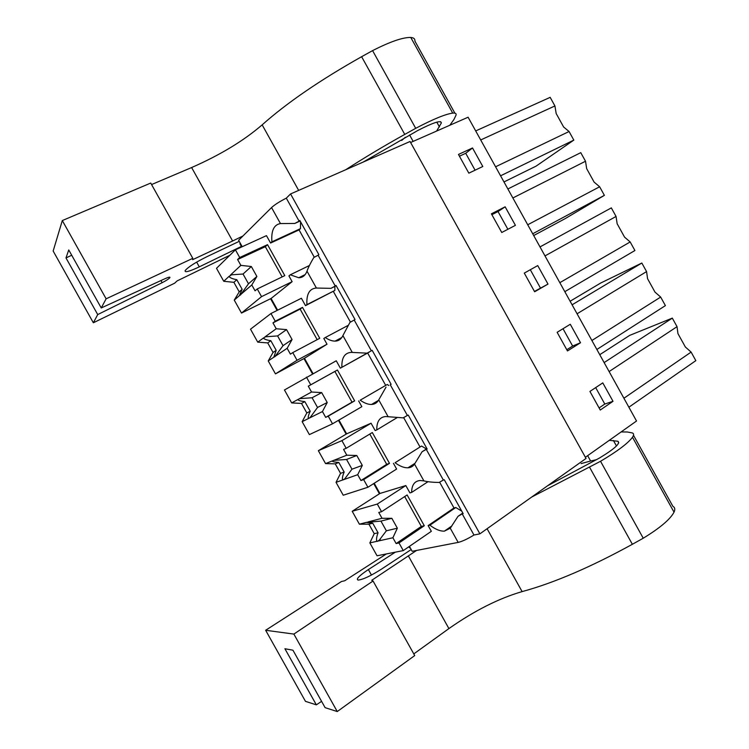 <?xml version="1.0" encoding="UTF-8"?>
<svg xmlns="http://www.w3.org/2000/svg" width="749" height="749" viewBox="0 0 749 749"><rect width="100%" height="100%" fill="white"/><g stroke="black" fill="none" stroke-linecap="round" stroke-linejoin="round"><path stroke-width="1.12" d="M410.602 142.507L468.097 117.219L636.528 421.013L585.381 457.274M479.894 533.84L290.556 193.954L410.04 141.495L586.036 458.454L479.894 533.84L473.977 535.02C467.545 538.962 462.273 541.424 458.173 542.398L412.165 551.301L409.422 546.367M410.199 547.772L409.6 547.894L408.935 546.704M379.415 493.788L373.714 483.573M346.132 434.139L338.436 420.358M312.473 373.835L303.954 358.565M277.102 310.442L270.567 298.72M241.684 246.955L239.886 243.743L240.317 243.313M600.249 410.031L589.931 391.427L602.776 382.879L613.01 401.314L600.249 410.031M524.291 273.104L537.735 265.586L547.996 284.086L534.636 291.764L524.291 273.104M557.134 332.313L570.279 324.27L580.522 342.742L567.47 350.944L557.134 332.313M505.144 206.818L515.415 225.337L501.764 232.499L491.4 213.821L505.144 206.818L498.019 211.536L507.869 229.297M468.837 173.159L458.463 154.444L472.516 147.974L482.796 166.512L468.837 173.159M473.977 535.02L462.199 513.88L463.163 513.655L444.279 479.753L443.342 480.025L426.256 449.363L427.164 449.044L408.252 415.086L407.372 415.461L390.257 384.752L391.118 384.331L372.169 350.326L371.345 350.794L354.202 320.038L355.007 319.523L336.029 285.463L335.252 286.024L318.091 255.222L313.812 257.525C310.582 262.88 308.316 267.43 306.996 271.175L316.406 288.047L330.983 288.346L336.179 285.725M290.556 193.954L286.296 198.148L299.113 221.152L294.825 223.445L280.463 223.567C273.909 224.672 271.063 230.767 271.915 241.824L270.595 243.041L266.466 235.635L235.411 249.82L216.508 268.311L223.754 281.287L233.885 282.317L239.221 291.867L242.152 289.311L239.483 295.321L240.392 295.078L248.49 283.777L243.041 274.022L231.619 274.799L228.951 276.447C230.046 277.86 232.658 278.937 236.778 279.695L242.152 289.311M318.091 255.222L318.849 254.613L299.843 220.496L299.113 221.152M462.199 513.88L458.014 516.333L462.807 513.018M461.777 511.164L455.795 507.513L429.917 525.189C435.309 529.318 440.14 531.303 444.391 531.135L450.261 528.214L458.014 516.333M429.917 525.189L428.147 525.592L431.34 531.313L403.271 550.599L399.011 542.95L396.127 543.559L392.888 537.754L378.694 540.918L386.372 530.807L380.951 521.107L366.28 522.39L372.73 523.214L378.067 532.773L374.238 533.681L368.929 524.188L359.398 524.188L352.199 511.286L379.902 493.469L374.21 483.264M242.217 246.711L238.622 240.279L271.55 207.576L280.463 223.567M286.296 198.148C279.546 201.593 274.63 204.739 271.55 207.576M609.106 371.57L677.04 326.667L672.312 318.119L629.74 335.355L599.752 354.698M604.134 362.591L672.312 318.119M628.87 407.213L695.84 360.644L691.112 352.096L685.354 346.993L677.939 333.605L677.04 326.667M623.898 398.253L691.112 352.096M564.812 291.67L634.918 250.522L630.171 241.955L624.563 237.143L617.139 223.717L616.062 216.452L611.324 207.885L540.001 246.917M559.831 282.673L630.171 241.955M544.991 255.915L616.062 216.452M596.869 349.483L665.402 305.62L660.665 297.063L654.982 292.101L647.567 278.694L646.574 271.597L641.837 263.03L600.745 283L570.12 301.238M591.888 340.505L660.665 297.063M577.076 313.784L646.574 271.597M572.096 304.796L641.837 263.03M533.7 235.551L565.111 218.671L604.387 195.349L599.64 186.773L594.116 182.101L586.682 168.665L585.512 161.241L580.765 152.656L507.878 188.963M532.717 233.772L604.387 195.349M527.727 224.766L599.64 186.773M512.868 197.97L585.512 161.241M503.983 181.941L536.031 166.166L573.828 140.11L569.071 131.515L563.623 126.993L556.179 113.539L554.925 105.946L550.169 97.351L475.699 130.925M500.575 175.8L573.828 140.11M495.576 166.784L569.071 131.515M480.699 139.951L554.925 105.946M613.01 401.314L604.799 404.039L599.088 407.933M595.68 387.608L604.799 404.039M547.996 284.086L534.458 291.436M530.311 269.743L540.432 288M580.522 342.742L572.639 346.057L566.796 349.727M563.014 328.717L572.639 346.057M491.868 214.673L498.019 211.536M472.516 147.974L465.709 153.292L475.081 170.182M459.427 156.195L465.709 153.292M335.252 286.024L330.983 288.346M354.202 320.038L349.952 322.379L342.902 335.58L352.292 352.433L367.094 353.154L372.178 350.335M371.345 350.794L367.094 353.154M390.257 384.752L391.053 384.209M360.213 400.181L387.252 384.499L360.213 400.181C364.342 403.102 368.105 404.535 371.504 404.469C374.697 404.338 377.112 402.812 378.741 399.891L388.122 416.716L403.149 417.858L407.372 415.461M378.741 399.891L386.025 387.13M426.256 449.363L422.052 451.778L426.958 448.67M395.088 462.732L421.547 446.048L395.088 462.732C399.826 466.234 404.114 467.919 407.933 467.807C410.761 467.657 412.961 466.421 414.534 464.099L422.052 451.778M414.534 464.099L423.897 480.895C427.829 481.869 432.913 482.384 439.139 482.459L443.342 480.025M300.134 221.021L294.825 223.445M428.147 525.592L453.988 507.962L439.626 482.187M455.795 507.513L453.988 507.962M346.628 433.849L371.064 423.213L341.909 440.646L346.188 448.305L343.557 449.372L346.806 455.195L325.562 463.594L318.353 450.683L346.628 433.849L338.941 420.058M312.988 373.554L304.469 358.284L327.013 344.222L323.811 338.473L325.281 337.537C328.839 339.952 332.116 341.141 335.103 341.113C338.651 341.01 341.244 339.166 342.902 335.58M277.626 310.18L271.091 298.458L292.129 281.671L288.927 275.913L290.294 274.799L298.748 277.739C302.615 277.673 305.367 275.482 306.996 271.175M316.406 288.047L316.228 288.047C309.44 288.627 306.341 294.151 306.921 304.618L305.508 305.648L301.388 298.261L270.96 313.522L250.512 329.186L257.74 342.143L267.721 342.911L273.048 352.451L276.203 350.307L273.881 356.983L274.846 356.767L283.038 345.673L277.598 335.927L265.614 336.788L263.358 338.071C264.322 339.231 266.813 340.112 270.838 340.711L276.203 350.307M334.859 286.39L334.859 290.453L306.921 304.618M339.765 338.614L335.786 341.076M305.508 305.648L334.859 290.453M348.07 325.422L325.281 337.537M352.292 352.433L351.009 352.386C344.587 352.948 341.544 357.919 341.881 367.31L340.364 368.162L336.254 360.784L284.451 389.976L291.679 402.915L301.51 403.43L306.828 412.952L310.208 411.22C308.569 414.796 307.933 417.249 308.298 418.569L309.946 417.783L317.529 407.475L312.099 397.747L299.581 398.665L297.718 399.601C298.542 400.518 300.92 401.202 304.852 401.633L310.208 411.22M369.22 351.974L341.881 367.31M387.252 384.499L388.825 385.51M340.364 368.162L369.229 352.142M388.122 416.716L385.641 416.538C379.621 417.09 376.672 421.547 376.784 429.907L375.174 430.581L371.064 423.213M358.64 400.94L361.842 406.679L332.519 423.812L328.24 416.144L325.703 417.38L322.445 411.547L309.946 417.783M397.007 417.699L376.784 429.907M421.547 446.048L426.462 448.979M379.902 493.469L405.827 485.558L409.928 492.908L411.641 492.411C411.716 485.024 414.543 481.055 420.133 480.512L423.897 480.895M393.422 463.313L396.614 469.043L367.918 487.253L363.649 479.603L360.943 480.521L357.694 474.697L344.353 479.397L351.974 469.183L346.553 459.474L333.726 460.363M428.053 481.663L411.641 492.411M300.546 221.76L300.433 228.66L271.915 241.824M270.595 243.041L299.057 229.896L300.433 228.66M309.431 265.511L290.294 274.799M265.642 630.274L305.47 701.354L316.34 704.846L284.91 648.737L292.934 650.198L325.113 707.655L337.256 711.55L293.87 634.085L265.642 630.274L341.432 581.533L344.671 580.775L386.381 553.932M633.485 435.272L672.892 506.333C674.943 507.419 675.317 509.357 674.034 512.166C670.252 519.31 659.991 527.998 643.241 538.222L632.362 544.289C590.736 567.152 553.988 582.928 522.109 591.607C498.694 598.432 474.295 610.763 448.913 628.58L413.785 653.914M416.566 550.449L371.757 580.278L373.058 581.009L414.721 655.581L337.256 711.55M321.583 701.354L316.34 704.846M621.136 431.93L627.344 431.995L632.175 432.903C633.944 433.474 634.047 434.926 632.493 437.257C628.065 443.249 617.41 451.263 600.539 461.281L531.696 497.046M373.058 581.009L293.87 634.085M609.293 440.328L617.869 441.255C620.724 443.249 614.573 448.857 599.434 458.051L547.519 485.811M395.35 552.163L367.3 570.27C358.893 576.028 355.831 579.295 358.116 580.082C362.984 579.586 370.858 575.878 381.718 568.968L411.192 549.541M447.958 528.663L451.16 527.034M600.539 461.281L643.241 538.222M581.121 463.584L590.615 461.019L587.647 455.673M590.615 461.019L596.691 459.633M93.353 322.772L97.716 314.58L65.987 257.937L68.749 249.951L101.246 307.961L106.124 298.814L62.307 220.562L53.16 251.037L93.353 322.772L174.639 283.197L177.064 280.941L229.859 255.25M449.868 125.233L453.988 119.419L456.001 115.196C456.534 113.558 455.448 112.856 452.733 113.108C445.496 114.091 433.156 119.157 415.704 128.322L404.76 134.408C383.863 146.036 364.183 157.814 345.71 169.742M151.579 184.563L191.622 167.542L232.611 240.991L242.948 235.991M232.611 240.991L192.652 259.678L192.793 258.339L106.124 298.814M101.246 307.961L164.827 278.778C168.506 277.149 170.201 276.765 169.901 277.626C168.881 278.881 166.297 280.566 162.13 282.701L97.716 314.58M239.221 241.347L207.23 256.542C195.639 262.244 188.28 266.925 185.153 270.576C184.497 272.72 188.814 271.672 198.111 267.421L241.384 246.43M436.62 131.066L441.33 123.023C441.358 119.915 433.465 122.433 417.652 130.569L363.199 162.056M454.868 113.155L414.89 41.073C415.143 38.911 413.776 37.712 410.789 37.469C402.887 37.272 390.154 41.663 372.581 50.623L361.617 56.709C319.992 80.152 286.839 102.875 262.159 124.858L298.664 190.396M192.793 258.339L150.736 183.056L62.307 220.562M191.622 167.542C220.15 155.024 243.668 140.793 262.159 124.858M372.581 50.623L415.704 128.322M71.717 255.24L65.987 257.937M409.572 134.951L413.148 141.383M401.689 140.484L405.331 137.282M403.271 550.599L377.047 555.777L369.847 542.894L378.694 540.918M392.888 537.754L397.354 528.195L386.372 530.807M376.85 541.33C376.176 539.57 376.578 536.715 378.067 532.773M369.847 542.894L374.238 533.681M399.011 542.95L424.29 525.742L407.128 494.967L381.569 511.707L377.299 504.058L405.827 485.558M424.29 525.742L421.331 526.425L404.675 496.568M396.127 543.559L421.331 526.425M397.354 528.195L391.839 518.308L382.018 518.28L378.769 512.466L381.569 511.707M391.839 518.308L380.951 521.107M382.018 518.28L368.087 521.913M377.299 504.058L352.199 511.286M366.28 522.39L359.398 524.188M372.73 523.214L368.929 524.188M367.918 487.253L343.229 495.229L336.029 482.328L344.353 479.397M357.694 474.697L362.31 465.401L351.974 469.183M342.611 480.006C342.068 478.489 342.583 475.83 344.166 472.039L340.552 473.359L335.243 463.856L325.562 463.594M332.022 461.038C332.706 461.721 334.972 462.199 338.82 462.47L344.166 472.039M336.029 482.328L340.552 473.359M419.843 446.666L403.636 417.586M363.649 479.603L389.489 463.35L372.309 432.538L346.188 448.305M389.489 463.35L386.699 464.333L369.809 434.046M360.943 480.521L386.699 464.333M346.806 455.195L356.786 455.504L346.553 459.474M362.31 465.401L356.786 455.504M341.909 440.646L318.353 450.683M338.82 462.47L335.243 463.856M308.326 418.597L302.156 421.668L306.828 412.952M332.519 423.812L309.374 434.598L302.156 421.668M322.445 411.547L327.219 402.513L317.529 407.475M328.24 416.144L354.651 400.874L337.434 370.006L310.741 384.808L306.463 377.131M385.641 385.286L367.665 353.032M354.651 400.874L352.021 402.157L334.887 371.438L308.288 386.184L311.547 392.017L321.686 392.607L312.099 397.747M325.703 417.38L352.021 402.157M327.219 402.513L321.686 392.607M311.547 392.017L299.31 398.73M297.718 399.601L291.679 402.915M310.741 384.808L308.288 386.184M304.852 401.633L301.51 403.43M337.434 370.006L334.887 371.438M273.984 357.095L268.236 360.934L275.463 373.873L297.053 360.278L292.775 352.601L290.406 354.146L287.148 348.304L275.501 356.084M287.148 348.304L292.073 339.531L283.038 345.673M268.236 360.934L273.048 352.451M275.463 373.873L304.469 358.284M297.053 360.278L327.013 344.222M292.775 352.601L319.748 338.295L302.512 307.38L275.257 321.209L270.96 313.522M350.438 322.107L333.38 291.501M317.164 339.662L300.134 309.112L272.973 322.903L276.231 328.745L286.539 329.607L277.598 335.927M292.073 339.531L286.539 329.607M276.231 328.745L264.846 336.994M263.358 338.071L257.74 342.143M275.257 321.209L272.973 322.903M270.838 340.711L267.721 342.911M302.512 307.38L300.134 309.112M239.596 295.499L234.259 300.096L241.496 313.063L261.541 296.641L257.253 288.955L255.053 290.809L251.795 284.966L241 294.282M251.795 284.966L256.879 276.456L248.49 283.777M234.259 300.096L239.221 291.867M241.496 313.063L271.091 298.458M261.541 296.641L292.129 281.671M300.527 277.561L303.907 275.904M257.253 288.955L284.798 275.623L267.533 244.661L239.708 257.516L235.411 249.82M314.299 257.253L299.057 229.896M282.158 276.896L265.324 246.693L237.592 259.519L240.86 265.371L251.327 266.513L243.041 274.022M256.879 276.456L251.327 266.513M240.86 265.371L230.327 275.173M228.951 276.447L223.754 281.287M239.708 257.516L237.592 259.519M236.778 279.695L233.885 282.317M267.533 244.661L265.324 246.693M450.261 528.214L458.173 542.398M632.493 437.257L674.034 512.166M632.362 544.289L589.641 467.357M487.093 528.728L522.109 591.607M408.308 555.814L448.913 628.58M617.869 441.255L618.749 442.828M368.386 569.558L371.457 575.054M410.789 37.469L452.733 113.108M404.76 134.408L361.617 56.709M160.941 280.566L162.13 282.701M196.641 262.113L199.29 266.859M440.581 121.666L441.33 123.023M451.947 525.892L444.391 531.135M341.825 337.509L335.103 341.113M378.46 400.387L371.504 404.469M415.096 463.238L407.933 467.807M305.152 274.611L298.748 277.739M613.412 440.468L616.464 445.973M169.639 277.158L169.901 277.626M436.798 122.143L439.438 126.909M380.277 539.439L377.421 541.358M345.308 478.48L342.845 480.015M310.348 417.399L308.298 418.569M275.454 356.159L273.881 356.983M240.719 294.732L239.483 295.321"/></g></svg>
